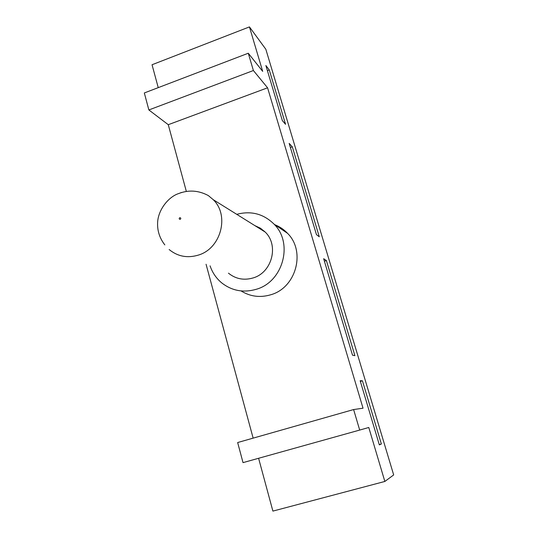 <?xml version="1.0" encoding="UTF-8"?>
<svg xmlns="http://www.w3.org/2000/svg" width="538" height="538" viewBox="0 0 538 538"><rect width="100%" height="100%" fill="white"/><g stroke="black" fill="none" stroke-linecap="round" stroke-linejoin="round"><path stroke-width="0.81" d="M384.852 481.456L393.675 474.926L265.833 49.261L249.444 26.9L262.692 71.379L248.28 53.235L253.391 70.532L267.581 87.802L363.029 408.194L353.621 409.553L359.687 430.07L368.779 427.488L384.852 481.456L272.901 511.1L258.596 458.275M158.239 87.64L152.039 64.748L249.444 26.9M267.581 87.802L168.273 124.695L148.865 109.954L144.325 92.953L248.28 53.235M210.076 265.846C212.389 272.665 216.276 278.354 221.73 282.901C231.965 290.85 243.499 292.975 256.317 289.276C283.089 281.804 293.533 243.284 274.145 224.225C263.607 213.842 251.145 210.54 236.754 214.332M228.462 273.169C235.718 279.007 243.943 280.601 253.122 277.931C272.033 272.598 279.155 245.261 265.187 232.053L260.405 228.199L254.864 225.617M148.865 109.954L253.391 70.532M241.051 290.917C250.231 296.613 260.143 297.897 270.789 294.757C296.149 287.749 305.961 251.407 287.561 233.337C283.983 229.544 279.787 226.693 274.979 224.79M168.273 124.695L186.276 191.185M206.061 264.245L253.142 438.134M359.687 430.07L243.021 462.626L237.655 442.539L353.621 409.553M181.541 192.463L180.082 193.014M169.154 249.545C177.708 256.525 187.459 258.368 198.421 255.079C220.997 248.489 229.746 215.402 213.23 199.672L208.34 195.583C198.562 190.344 188.616 189.685 178.508 193.613C168.925 196.74 158.75 208.865 157.681 221.501C157.035 230.116 159.416 237.91 164.823 244.891M352.518 355.201L354.892 355.665L326.391 260.553L323.654 258.711L352.518 355.201M360.151 380.709L379.344 444.879L381.361 443.998L362.424 380.796L360.151 380.709M269.276 69.94L265.866 65.515L282.349 120.606L285.57 124.325L269.276 69.94L267.406 70.646M316.452 234.615L319.276 236.794L292.309 146.82L289.168 143.404L316.452 234.615M179.766 217.682C178.858 218.616 179.006 219.174 180.217 219.376C181.131 218.441 180.976 217.877 179.766 217.682M263.795 231.185L264.165 231.058M277.581 226.552L278.314 226.31M260.157 228.919L261.051 228.616M290.392 147.499L292.309 146.82M360.359 381.402L362.424 380.796M379.256 444.576L381.361 443.998M324.401 261.199L326.391 260.553M287.561 233.337L274.145 224.225M265.187 232.053L213.23 199.672"/></g></svg>
